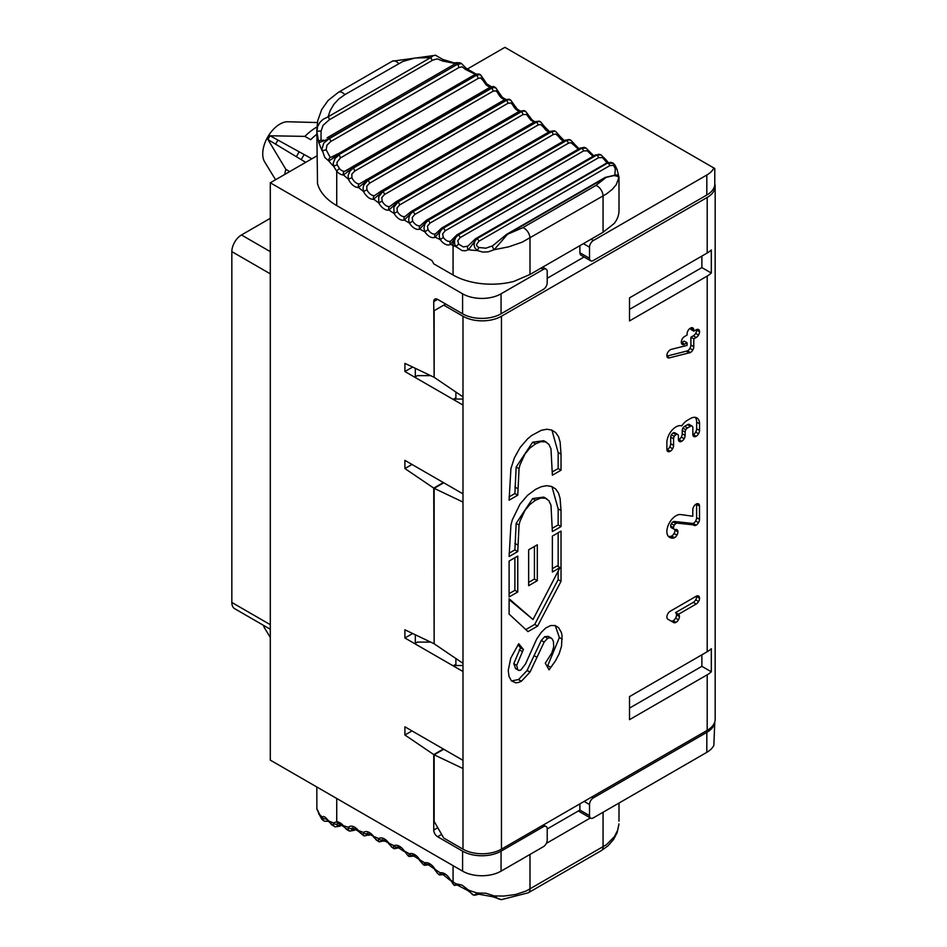 <?xml version="1.0" encoding="UTF-8"?>
<svg xmlns="http://www.w3.org/2000/svg" width="947" height="947" viewBox="0 0 947 947"><rect width="100%" height="100%" fill="white"/><g stroke="black" fill="none" stroke-linecap="round" stroke-linejoin="round"><path stroke-width="1.42" d="M270.297 629.27L234.655 608.684A13.601 7.848 -60 0 1 231.837 602.458L231.837 251.63A13.601 7.848 -60 0 1 241.449 234.974L270.297 218.319M435.703 55.269L392.259 61.212L338.422 92.297L328.112 100.465L321.708 109.497L317.719 120.754L316.819 129.798L317.505 183.398A67.983 39.253 -0 0 0 336.73 205.606L431.915 260.567L433.844 263.893L453.068 274.997L453.068 245.439A54.867 30.86 -10.2 0 0 455.827 246.563L462.112 250.588L465.498 250.766L468.422 249.712A55.435 30.257 -9.3 0 0 477.324 250.529L482.639 252.056L488.131 251.878L494.192 249.712L508.717 246.824L522.223 242.148L606.482 193.946L612.188 189.436L616.213 184.748L618.995 177.361L617.089 169.466L614.863 164.885L611.644 162.754L607.737 163.227A2.723 1.574 -120 0 1 609.821 165.642L613.514 165.358L615.313 168.708A2.723 1.373 -16.2 0 1 617.089 169.454M618.995 177.361L618.995 210.601A54.393 31.405 180 0 1 614.248 223.433L603.061 232.287L529.989 274.476L513.748 281.448A54.393 31.405 180 0 1 453.068 274.997M584.074 256.992L547.212 278.276M579.895 245.664L579.895 252.742A5.433 3.137 120 0 0 581.032 255.228L590.644 260.78A5.433 3.137 -60 0 1 589.519 258.294L589.519 247.191A5.433 3.137 -60 0 1 593.367 240.526L706.817 175.029L706.817 195.011A27.191 15.697 -0 0 0 714.784 183.907L714.784 168.519L713.86 167.986A27.191 15.697 180 0 1 706.817 175.029M547.212 828.945L579.895 810.076L589.519 815.627A5.433 3.137 120 0 0 590.644 818.125A5.433 3.137 120 0 0 593.367 817.853L706.817 752.344L706.817 732.362A27.191 15.697 -0 0 0 714.748 721.993M579.895 803.861L579.895 810.076M450.961 240.893A2.723 2.214 -125 0 0 450.476 244.314A416.088 240.23 60 0 0 453.068 245.439A8.156 5.291 113 0 1 458.088 235.069L455.886 237.224L454.56 240.337L454.584 243.699L455.827 246.563L458.644 244.101L457.768 240.704L460.183 237.602L598.634 157.675L602.47 157.581L607.063 162.837M613.49 163.275L610.708 162.316L607.619 163.05L476.483 238.762A2.723 1.574 -120 0 0 475.465 238.798L606.601 163.085A2.723 1.574 60 0 1 607.619 163.05L476.862 238.774L474.897 241.106L474.021 244.669L474.861 247.877L477.324 250.529L478.862 247.487L477.146 246.398L476.459 244.586L478.945 241.201A2.723 1.574 60 0 0 476.862 238.774L468.422 249.712A2.723 1.787 -124.3 0 1 468.031 246.054A2.723 1.787 -124.3 0 1 468.138 245.983M467.996 246.078L463.332 246.918L458.644 244.101M529.989 274.476L529.989 238.265A8.156 4.711 -120 0 0 522.827 227.671L507.521 234.288L494.192 249.712A2.723 0.817 -121.1 0 1 492.771 247.368A2.723 0.817 -121.1 0 1 492.653 245.818L485.847 248.185L478.862 247.487M616.947 169.193L613.573 163.358L606.601 163.085M615.313 168.708L614.828 175.278M616.888 174.982A2.723 2.723 85.8 0 1 618.924 177.693L617.468 176.32L614.141 175.538L606.116 177.361L595.9 185.482L522.827 227.671M507.521 234.288A2.723 1.574 -120 0 0 506.609 234.347L605.204 177.42A2.723 1.574 60 0 1 606.116 177.361L507.521 234.288M604.612 159.83L605.82 159.558L600.919 154.846L596.539 155.13A407.92 235.519 60 0 1 596.361 155.048L600.197 154.55M600.67 154.752A8.156 5.291 113 0 0 600.481 154.657A8.156 5.291 113 0 0 596.539 155.13M445.102 230.855A2.723 1.574 60 0 0 443.137 228.251L440.852 230.358L439.42 233.424L439.207 236.348L440.248 239.65L443.303 237.401L442.64 233.921L445.102 230.855L583.553 150.916L587.306 150.81L593 156.338M428.008 229.719L427.44 226.203L429.95 223.137A2.723 1.574 60 0 0 428.056 220.473L425.049 223.634L423.925 228.12L424.872 231.861L428.008 229.719A8.156 4.711 60 0 0 435.703 233.696A2.723 2.225 -119.8 0 0 435.135 237.164A416.088 240.23 60 0 0 440.248 239.65A10.879 6.286 60 0 0 450.476 244.314L457.898 234.986A2.723 1.574 -120 0 0 456.797 234.974L595.249 155.036A2.723 1.574 60 0 1 596.361 155.048L457.898 234.986A407.92 235.519 60 0 0 458.088 235.069M589.448 153.023L590.537 152.597L593.805 155.876M590.537 152.597L585.956 148.052L581.588 148.324A407.92 235.519 60 0 1 581.34 148.194L584.216 147.377L580.132 148.134A2.723 1.574 60 0 1 581.34 148.194L442.888 228.132A2.723 1.574 -120 0 0 441.681 228.073L435.715 233.696M504.064 100.204A2.723 1.574 60 0 1 504.431 99.814L359.434 183.907A2.723 2.143 -95 0 0 358.475 187.494A416.088 240.23 60 0 0 363.518 191.483L366.939 189.838L366.773 186.239L369.508 183.233A2.723 1.574 60 0 0 367.945 180.332L363.814 185.008L363.032 188.145L363.518 191.483A10.879 6.286 60 0 0 373.663 199.201L382.6 191.472A2.723 1.574 -120 0 0 381.002 191.164L374.55 195.627A2.723 2.166 -99.6 0 0 373.663 199.201A416.088 240.23 60 0 0 378.753 202.907L382.103 201.131L381.842 197.544L384.518 194.514A2.723 1.574 60 0 0 382.86 191.661L378.717 196.692L378.753 202.907A10.879 6.286 60 0 0 388.968 210.045L397.622 201.971L536.073 122.033A2.723 1.574 60 0 0 534.57 121.808L396.106 201.747L389.762 206.493A2.723 2.19 -104.5 0 0 388.968 210.045A416.088 240.23 60 0 0 394.082 213.466L397.361 211.572L396.994 207.997L399.61 204.954A2.723 1.574 60 0 0 397.882 202.149L393.845 207.227L394.082 213.466A10.879 6.286 60 0 0 404.345 220.012L412.703 211.607A2.723 1.574 -120 0 0 411.294 211.43L405.067 216.472A2.723 2.214 -109.5 0 0 404.345 220.012A416.088 240.23 60 0 0 409.471 223.125L412.679 221.101L412.205 217.561L414.774 214.495A2.723 1.574 60 0 0 412.963 211.761L410.607 213.844L409.033 216.875L408.666 220.178L409.471 223.125A10.879 6.286 60 0 0 419.746 229.056L427.807 220.331A2.723 1.574 -120 0 0 426.493 220.213L420.385 225.552A2.723 2.214 -114.7 0 0 419.746 229.056A416.088 240.23 60 0 0 424.872 231.861A10.879 6.286 60 0 0 435.135 237.164L442.888 228.132A407.92 235.519 60 0 0 443.137 228.251L581.588 148.324A2.723 1.574 -120 0 1 583.553 150.916M568.401 143.21L570.958 142.654L574.154 145.353L575.208 144.879L570.958 140.334L569.076 139.813L566.507 140.535A407.92 235.519 60 0 1 566.259 140.393L569.088 139.552L564.945 140.286A2.723 1.574 60 0 1 566.259 140.393L427.807 220.331A407.92 235.519 60 0 0 428.056 220.473L566.507 140.535A2.723 1.574 -120 0 1 568.401 143.21L429.95 223.137M574.154 145.353L578.297 149.2M553.226 134.569L555.747 134.012L558.825 136.723L559.855 136.202L555.913 131.669L553.948 131.1L551.414 131.822A407.92 235.519 60 0 1 551.154 131.669L554.161 130.804L549.745 131.503A2.723 1.574 60 0 1 551.154 131.669L412.703 211.607A407.92 235.519 60 0 0 412.963 211.761L551.414 131.822A2.723 1.574 -120 0 1 553.226 134.569L414.774 214.495M399.61 204.954L538.074 125.016L540.559 124.448L543.507 127.194L544.501 126.614L540.855 122.104L538.843 121.476L536.333 122.21A407.92 235.519 60 0 1 536.073 122.033L539.222 121.157L534.558 121.808M543.507 127.194L546.159 130.461L548.798 132.047M384.518 194.514L522.969 114.587L526.461 114.445L530.829 120.151L534.096 122.08M528.248 116.753L529.219 116.138L525.834 111.639L523.798 110.977L521.312 111.722A407.92 235.519 60 0 1 521.051 111.533L524.141 110.598L519.441 111.237A8.156 4.711 60 0 1 513.085 105.46L514.02 104.786L510.895 100.323L508.847 99.624L506.396 100.394A407.92 235.519 60 0 1 506.148 100.193L509.166 99.186L504.431 99.814A2.723 1.574 60 0 1 506.148 100.193L367.685 180.131A2.723 1.574 -120 0 0 365.992 179.741M369.508 183.233L507.959 103.294L511.072 102.939L513.085 105.46M354.64 171.123A2.723 1.574 60 0 0 353.172 168.175L349.893 171.218L348.105 175.503L348.425 179.22L351.905 177.705L351.858 174.118L354.64 171.123L493.091 91.184L496.145 90.805L498.051 93.327L498.962 92.593L496.015 88.118L494.05 87.455L491.623 88.249A407.92 235.519 60 0 1 491.375 88.035L494.819 87.088L493.28 86.437L489.291 87.728M350.781 167.82L344.495 171.371A2.723 2.107 -90.5 0 0 343.441 174.958A416.088 240.23 60 0 0 348.425 179.22A10.879 6.286 60 0 0 358.475 187.494L367.685 180.131A407.92 235.519 60 0 0 367.945 180.332L506.396 100.394A2.723 1.574 -120 0 1 507.959 103.294M340.328 158.019A2.723 1.574 60 0 0 338.943 155.036L335.143 158.374L333.273 163.002L333.557 166.163L336.73 171.241A2.723 0.769 -42 0 1 339.464 168.578L337.203 164.814L336.943 162.422L340.328 158.019L478.046 78.506A2.723 1.574 -120 0 0 476.672 75.523L479.028 74.624L480.863 75.156L479.466 74.103L476.27 74.032M336.73 205.606L336.73 171.241A10.879 6.286 60 0 0 343.441 174.958L352.923 167.962A2.723 1.574 -120 0 0 351.124 167.501L346.424 170.72M330.29 157.581A2.723 2.273 -74.3 0 0 328.751 160.943L338.73 154.799A2.723 1.574 -120 0 0 336.836 154.243A2.723 1.574 -120 0 0 336.552 154.491L330.29 157.581L326.159 149.804L326.952 145.211L330.633 141.612A2.723 1.574 60 0 0 329.355 138.617L323.791 143.033L321.921 149.235L324.809 157.439L328.751 160.943A72.031 55.34 6.2 0 0 333.557 166.163L337.203 164.814M478.046 78.506L480.484 77.867L483.124 80.566L483.988 79.714L480.863 75.156L483.325 79.69M483.124 80.566L485.61 84.2A2.723 0.769 -42 0 1 486.817 83.928L491.481 86.757L489.563 87.574A2.723 1.574 60 0 0 489.232 87.893M316.819 129.798L316.866 131.751L317.541 126.697L319.968 122.27L323.282 119.215L328.064 116.836A2.723 1.574 60 0 1 329.236 119.843L432.992 59.992L437.407 58.892L442.521 60.999A2.723 0.983 -53.4 0 0 442.663 59.389L454.3 62.928L457.78 62.573L455.152 63.816A2.723 1.574 60 0 1 457.152 64.443L459.709 62.668L455.152 63.816A2.723 1.574 60 0 0 454.927 63.994M442.521 60.999L453.921 63.248A2.723 0.817 -90.9 0 1 454.3 62.928M453.921 63.248L457.141 62.81M485.61 84.2A8.156 4.711 -120 0 0 490.641 86.994A2.723 2.107 -90.5 0 1 491.173 86.793M330.633 141.612L458.81 67.604L462.16 66.799L465.415 69.415A2.723 0.71 -35.9 0 0 466.054 68.208L475.619 73.854A2.723 1.74 -89.3 0 0 474.885 74.103L474.21 75.026A2.723 1.574 60 0 1 474.483 74.777A2.723 1.574 60 0 1 476.388 75.322L479.466 74.103M465.415 69.415L474.885 74.103M458.81 67.604A2.723 1.574 -120 0 0 457.531 64.609L461.438 63.461L459.721 62.68M455.152 63.816L327.023 137.836A2.723 1.574 -120 0 1 327.248 137.658A2.723 1.574 -120 0 1 329.248 138.298L457.152 64.443L329.355 138.617L318.808 142.748A2.723 2.415 -30.6 0 1 321.033 139.967L321.069 131.136A2.723 0.627 -1.6 0 0 318.31 131.171A2.723 0.627 -1.6 0 0 316.866 131.751L318.808 142.748L322.098 150.81L326.159 149.804M431.796 60.632A2.723 1.574 -120 0 0 430.625 57.625L433.395 55.589L435.49 55.234M321.069 131.136L323.057 125.335L329.236 119.843M344.862 94.641L402.854 61.46L415.2 57.992L430.625 57.625L328.064 116.836L330.183 110.586L333.936 104.241L338.695 99.08L344.862 94.641A8.156 4.711 -120 0 0 338.493 92.261M323.389 140.085L321.613 140.689L321.033 139.967M476.388 75.322L338.73 154.799L476.388 75.322M501.058 293.819L543.365 269.398A5.433 3.137 -60 0 1 546.088 269.126A5.433 3.137 -60 0 1 547.212 271.611L547.212 282.715A5.433 3.137 -60 0 1 543.365 289.38L501.058 313.8L501.058 293.819A27.191 15.697 180 0 1 462.598 293.819L270.297 182.795L270.297 760.121L462.598 871.145A27.191 15.697 180 0 0 501.058 871.145L543.365 846.713A5.433 3.137 120 0 0 547.212 840.06L547.212 828.956A5.433 3.137 120 0 0 546.088 826.459A5.433 3.137 120 0 0 543.365 826.731L501.058 851.164L501.058 871.145M434.14 376.87L433.75 301.596A5.433 3.137 60 0 1 434.886 299.098A5.433 3.137 60 0 1 437.597 299.37L462.598 313.8A27.191 15.697 -0 0 0 501.058 313.8M443.362 749.018L433.75 754.57L433.75 830.069A5.433 3.137 -120 0 0 437.597 836.722L462.598 851.164A27.191 15.697 -0 0 0 501.058 851.164M706.817 732.362L593.367 797.871A5.433 3.137 120 0 0 589.519 804.524L589.519 815.627M706.817 195.011L593.367 260.508A5.433 3.137 -60 0 1 590.644 260.78M714.784 183.718A27.191 15.697 180 0 1 715.163 186.346A27.191 15.697 180 0 1 707.196 197.45L501.448 316.251A27.191 15.697 180 0 1 462.988 316.251L443.752 305.147L445.682 304.034M434.14 377.308L462.988 396.876L462.988 405.067L404.914 371.532L404.914 363.352L434.14 377.308L434.14 310.699L443.752 305.147M443.752 482.781L434.14 488.332L462.988 502.076L462.988 493.884L404.914 460.36L404.914 468.54L433.75 488.107L443.374 482.556M412.679 633.507L404.914 637.994L462.988 671.518L462.988 663.338L434.14 643.771L434.14 488.332M443.752 749.243L434.14 754.795L462.988 768.526L462.988 760.346L404.914 726.811L404.914 735.002L433.75 754.57M715.163 186.346L715.163 719.258A27.191 15.697 180 0 1 707.196 730.362L501.448 849.163A27.191 15.697 180 0 1 462.988 849.163L443.752 838.059L434.14 821.404L434.14 754.795M546.324 843.398L590.383 817.971M578.321 810.987L590.644 818.125M459.769 885.066L454.027 885.137A8.156 4.048 -53.9 0 1 453.068 881.882A54.867 31.807 10.3 0 0 455.827 883.717L462.136 885.149L468.422 890.038A55.435 33.121 9.7 0 0 477.324 892.997L485.929 893.234L494.192 895.921L503.899 896.063L515.701 894.489L526.248 890.973L606.482 844.653L614.366 836.71L617.586 830.401L618.924 823.902M454.607 885.552L455.827 883.717A2.723 2.072 79.5 0 0 458.076 885.22M472.66 894.82L468.422 890.038L467.463 890.334L474.139 895.329L477.324 892.997A2.723 1.136 78.9 0 0 478.543 894.157L492.76 896.738L501.365 899.65L528.296 892.784L601.369 850.595A8.156 4.711 60 0 0 603.061 846.855L603.061 812.254M457.792 885.279L459.011 885.173M492.76 896.738A2.723 0.994 118.6 0 0 494.192 895.921L498.347 898.845L501.235 899.65M453.068 865.641L453.068 881.882A416.088 240.23 -120 0 0 450.476 880L453.779 884.912M444.652 874.495L439.503 874.969L440.248 872.85A10.879 6.286 -120 0 1 450.476 880L454.027 885.137M443.303 874.199L445.102 873.939M429.465 864.812A2.723 1.574 -120 0 0 429.678 864.647L424.386 865.298L423.936 864.256L424.872 862.895A2.723 2.214 70.5 0 0 427.689 864.351L435.135 869.441A416.088 240.23 -120 0 1 440.248 872.85A2.723 2.19 75.5 0 0 442.829 874.389L450.003 880.177M419.355 860.101L423.309 864.635L419.746 859.781A10.879 6.286 -120 0 0 409.471 853.851A416.088 240.23 -120 0 0 404.345 851.045L408.252 855.981L409.27 856.538L408.642 855.342L409.471 853.851A2.723 2.214 65.3 0 0 412.513 855.212L419.746 859.781A416.088 240.23 -120 0 1 424.872 862.895A10.879 6.286 -120 0 1 435.135 869.441L437.23 873.17L439.503 874.969M428.008 864.209L429.95 864.149M412.679 855.129L414.774 855.271M400.143 847.565L394.201 848.713L393.372 847.553L394.082 845.742A10.879 6.286 -120 0 1 404.345 851.045L408.252 855.981M385.405 840.439L379.226 841.859L378.173 840.545L378.753 838.592A2.723 2.214 55 0 0 382.103 839.788A8.156 4.711 -120 0 1 382.304 839.658L388.968 843.244A416.088 240.23 -120 0 1 394.082 845.742A2.723 2.225 60.2 0 0 397.361 846.985L399.646 847.293M370.762 834.295L364.382 835.976L363.068 834.52L363.518 832.425A2.723 2.214 49.8 0 0 366.939 833.573A8.156 4.711 -120 0 1 367.329 833.289L373.663 836.426A416.088 240.23 -120 0 1 378.753 838.592A10.879 6.286 -120 0 1 388.968 843.244L391.502 846.949L394.201 848.713M382.103 839.788L381.558 840.581L382.292 841.019L384.861 840.107M358.286 831.182L363.577 835.692L358.475 830.59A10.879 6.286 -120 0 0 348.425 827.252A416.088 240.23 -120 0 0 343.441 825.76L346.259 829.229L348.993 830.874L349.715 831.087L348.105 829.477L348.425 827.252A2.723 2.19 44.8 0 0 351.905 828.353A8.156 4.711 -120 0 1 352.485 827.903L358.286 831.182L358.475 830.59A416.088 240.23 -120 0 1 363.518 832.425A10.879 6.286 -120 0 1 373.663 836.426L376.243 840.001L379.226 841.859M366.939 833.573L366.453 834.449L367.258 834.958L370.159 833.893M316.819 786.981L316.866 808.596L318.808 813.591L322.098 816.977L323.412 816.421L325.259 817.249L328.751 820.954A72.031 24.776 -4.2 0 0 333.557 822.884L336.73 821.747A10.879 6.286 -120 0 1 343.441 825.76A2.723 0.687 139.3 0 0 343.299 826.423L349.419 830.981M351.905 828.353L351.491 829.312L352.367 829.88L355.587 828.672M317.766 810.916L316.866 808.596A2.723 2.699 14.2 0 0 317.541 810.324M317.659 810.301L321.767 819.143L318.808 813.591A2.723 1.823 161.4 0 0 318.879 814.1A2.723 1.823 161.4 0 0 319.08 814.444M328.491 821.25L324.774 821.309L323.045 820.351L322.098 816.977A2.723 2.498 36.7 0 0 325.969 818.682M341.891 825.015L339.76 826.234L335.084 826.861L331.462 824.659L328.751 820.954A2.723 1.136 144.5 0 0 328.787 821.653L334.776 826.731M326.088 818.729L327.437 819.972M335.084 826.861L333.581 825.642L333.557 822.884A2.723 2.237 40.2 0 0 337.203 824.02L336.978 825.121L337.925 825.606L341.169 824.458M343.299 826.423L338.529 823.345L337.203 824.02M336.73 798.475L336.73 821.747A2.723 2.083 92.5 0 0 338.505 823.345M339.772 826.234A2.723 1.574 -120 0 0 340.328 824.944M714.784 721.898L713.86 745.313A27.191 15.697 180 0 1 706.817 752.344M434.14 643.321L433.75 488.107M434.14 643.771L404.914 629.802L404.914 637.994M455.898 658.52L455.898 664.285L453.779 665.516L462.988 665.516M415.319 634.762L415.319 643.309L417.438 642.09L430.696 642.09M412.004 464.444L404.914 468.54M412.004 730.906L404.914 735.002M707.196 253.015L629.506 297.867L629.506 320.926L707.196 276.074A27.191 15.697 0 0 0 711.304 273.032L711.304 249.972A27.191 15.697 180 0 1 707.196 253.015L707.196 197.45M707.196 276.074L707.196 651.749A27.191 15.697 0 0 0 711.304 648.707L711.304 671.766A27.191 15.697 180 0 1 707.196 674.809L707.196 730.362M711.304 273.032L701.881 267.599L629.506 309.385M701.881 256.081L701.881 267.599M701.881 654.815L701.881 666.333L629.506 708.119M711.304 671.766L701.881 666.333M707.196 651.749L629.506 696.601L629.506 719.661L707.196 674.809M415.319 368.312L415.319 376.847L417.438 375.628L430.696 375.628M455.898 664.285L455.898 665.516M455.898 399.054L455.898 397.835L453.779 399.054L462.988 399.054M455.898 397.835L455.898 392.07M404.914 371.532L412.679 367.045M713.86 167.986L504.905 47.35L466.93 69.273M316.819 155.935L270.297 182.795M263.42 625.292A24.302 14.027 120 0 0 264.675 628.204L270.297 637.414M311.871 158.8L277.992 140.12A25.533 14.738 120 0 0 275.648 144.181L267.942 139.529L285.864 169.371L289.711 171.596M305.715 162.351L275.648 144.181M267.942 139.529A25.344 14.631 -60 0 1 270.108 135.776L304.91 136.38L310.687 139.706A46.237 26.694 120 0 1 316.819 134.261M270.108 135.776L277.992 140.12M304.91 136.38A46.237 26.694 -60 0 1 316.902 127.028M275.577 179.752L264.675 161.913A24.302 14.027 -60 0 1 267.764 136.924A24.302 14.027 -60 0 1 287.852 121.761L317.399 122.554M284.68 174.497A46.237 26.694 -60 0 1 285.864 169.371M561.026 510.528L561.026 526.591L552.373 531.587L550.976 505.177L548.858 500.691L545.401 498.205L540.82 498.051L535.54 500.229L529.847 504.514L524.934 510.457L519.974 521.252L519.051 525.04L517.76 551.568L509.107 556.564L510.918 525.076L512.363 519.737L520.057 504.064L527.491 495.376L535.647 489.315L541.353 486.687L546.798 485.681L551.639 486.474L555.629 488.96L558.493 493.079L560.103 498.453L561.026 510.528L558.15 508.859L551.923 486.58M561.026 454.169L561.026 470.221L552.373 475.216L550.976 448.807L548.858 444.309L545.401 441.835L540.82 441.681L535.54 443.859L529.847 448.132L524.934 454.087L519.974 464.882L519.051 468.67L517.76 495.198L509.107 500.194L510.918 468.564L514.387 457.863L520.104 447.552L527.562 438.875L531.622 435.525L541.412 430.246L546.857 429.24L551.687 430.056L555.664 432.554L558.529 436.685L560.127 442.071L561.026 454.158L558.15 452.5L558.15 468.552L552.373 471.89M509.107 596.977L509.107 561.074L517.76 556.078L517.76 591.982L509.107 596.977M528.651 585.696L528.651 549.793L537.304 544.797L537.304 580.7L528.651 585.696M561.026 531.101L561.026 581.304L537.6 626.097L528.012 631.625L509.107 614.07L509.107 598.753L533.019 619.516L559.997 567.596L552.373 572L552.373 536.097L561.026 531.101M520.814 670.038L525.538 663.93L536.724 639.012L541.364 632.229L545.732 628.015L550.681 625.541L555.155 625.541L558.529 627.589L561.393 632.525L562.056 635.697L561.512 646.245L559.156 653.785L555.356 661.006L549.047 669.849L545.306 663.149L551.793 653.016L553.711 646.931L553.439 641.486L552.196 638.905L550.219 637.722L547.65 638.302L544.146 642.078L530 672.11L521.442 681.189L518.447 682.491L515.689 682.823L511.38 680.81L509.001 676.383L508.243 670.452L510.741 658.153L518.719 643.723L523.407 649.464L516.66 665.362L517.76 669.659L519.098 670.476L520.814 670.038M692.802 350.023A4.794 2.77 -60 0 1 690.399 352.533L669.328 357.871A4.723 2.723 -60 0 1 667.86 357.729A4.723 2.723 -60 0 1 667.576 357.528A4.735 2.734 -60 0 1 666.877 355.575A4.64 2.675 -60 0 1 668.369 351.55A5.055 2.924 -60 0 1 671.328 349.336L687.072 345.43L687.072 342.778L684.645 344.187A4.723 2.723 -60 0 1 682.302 344.448L682.266 344.424A4.711 2.723 -60 0 1 681.319 342.269A4.782 2.758 -60 0 1 682.254 338.99L682.29 338.919A4.652 2.687 -60 0 1 684.681 336.445L687.084 335.06L687.072 333.912A4.711 2.723 -60 0 1 688.031 330.645L688.055 330.598A4.711 2.723 -60 0 1 690.41 328.136A4.818 2.782 -60 0 1 692.754 327.851L692.778 327.863A4.699 2.711 -60 0 1 692.813 327.887A4.699 2.711 -60 0 1 693.784 330.041L693.784 331.166L696.175 329.793A4.782 2.758 -60 0 1 698.531 329.52L698.555 329.532A4.759 2.746 -60 0 1 699.537 331.746A4.676 2.699 -60 0 1 698.543 335.072L698.519 335.096A4.664 2.699 -60 0 1 696.163 337.499L693.796 338.86L693.784 346.685A4.771 2.746 -60 0 1 692.802 350.023L689.913 348.342M685.131 432.116L685.131 435.419A4.782 2.758 -60 0 1 684.16 438.733A4.747 2.734 -60 0 1 681.769 441.255A4.747 2.734 -60 0 1 679.401 441.491A4.747 2.734 -60 0 1 679.39 441.491A4.782 2.758 -60 0 1 678.407 439.301L678.407 435.999A3.35 1.93 120 0 0 677.721 434.448A3.35 1.93 120 0 0 677.709 434.448A3.445 1.989 120 0 0 675.992 434.637A3.433 1.977 120 0 0 674.276 436.425A3.362 1.941 120 0 0 673.589 438.769L673.589 445.433A4.782 2.758 -60 0 1 672.619 448.748A4.747 2.734 -60 0 1 670.227 451.269A4.747 2.734 -60 0 1 667.86 451.506A4.747 2.734 -60 0 1 667.848 451.494A4.782 2.758 -60 0 1 666.877 449.304L666.877 442.663A12.867 7.434 -60 0 1 669.541 433.679A12.927 7.469 -60 0 1 676.004 426.884A13.033 7.529 -60 0 1 680.076 425.617A12.654 7.304 -60 0 1 681.757 425.89A12.311 7.103 -60 0 1 683.426 423.676A13.092 7.552 -60 0 1 687.534 420.219L690.399 418.562A12.974 7.493 -60 0 1 696.862 417.899A12.844 7.422 -60 0 1 696.885 417.911A12.844 7.422 -60 0 1 699.549 423.806L699.549 430.447A4.771 2.758 -60 0 1 698.555 433.773A4.771 2.758 -60 0 1 696.175 436.295A4.676 2.699 -60 0 1 693.82 436.531A4.676 2.699 -60 0 1 693.784 436.508L693.772 436.496A4.806 2.782 -60 0 1 692.837 434.306L692.837 427.665A3.338 1.93 120 0 0 692.15 426.126A3.338 1.93 120 0 0 692.139 426.126A3.504 2.024 120 0 0 690.41 426.316L687.522 427.985A3.409 1.965 120 0 0 685.817 429.76A3.374 1.941 120 0 0 685.131 432.116L682.242 430.447L682.242 433.762A4.782 2.758 -60 0 1 681.272 437.064A4.747 2.734 -60 0 1 678.881 439.597A4.747 2.734 -60 0 1 678.443 439.81M698.507 503.863A4.747 2.734 -60 0 1 698.519 503.875A4.747 2.734 -60 0 1 699.502 506.041L699.502 519.323A4.771 2.758 -60 0 1 698.507 522.649A4.771 2.758 -60 0 1 696.116 525.171L677.259 523.146A3.409 1.965 120 0 0 676.655 523.206A4.037 2.332 120 0 0 675.945 523.525A3.397 1.965 120 0 0 674.24 525.313A3.362 1.941 120 0 0 673.542 527.668A3.717 2.143 120 0 0 674.051 529.184A3.918 2.261 120 0 0 674.3 529.361A3.918 2.261 120 0 0 675.483 529.491L675.542 529.48A4.936 2.853 -60 0 1 676.939 529.657A4.936 2.853 -60 0 1 677.212 529.858L677.223 529.87A4.747 2.746 -60 0 1 677.922 531.847A4.771 2.758 -60 0 1 676.939 535.162A4.771 2.758 -60 0 1 674.56 537.683A4.546 2.616 -60 0 1 673.199 538.133A16.501 9.529 -60 0 1 669.636 537.375A16.501 9.529 -60 0 1 668.783 536.76A12.465 7.197 -60 0 1 666.866 531.575A12.927 7.458 -60 0 1 669.553 522.578A12.927 7.458 -60 0 1 676.004 515.76A13.033 7.517 -60 0 1 678.454 514.73A12.37 7.15 -60 0 1 680.81 514.576L692.79 516.233L692.79 509.912A4.782 2.758 -60 0 1 693.725 506.669L693.749 506.633A4.688 2.711 -60 0 1 696.128 504.112A4.782 2.758 -60 0 1 698.507 503.863M667.872 613.727A4.806 2.782 -60 0 1 670.275 611.217L696.187 596.255A4.759 2.746 -60 0 1 698.566 596.018A4.771 2.758 -60 0 1 699.549 598.208A4.771 2.758 -60 0 1 698.566 601.523A4.759 2.746 -60 0 1 696.175 604.044L678.431 614.307A4.924 2.841 -60 0 1 679.117 615.088A4.782 2.758 -60 0 1 679.425 616.461L679.425 616.497A4.771 2.758 -60 0 1 678.431 619.823A4.771 2.758 -60 0 1 676.063 622.333A4.581 2.64 -60 0 1 673.731 622.581A4.581 2.64 -60 0 1 673.648 622.522L667.919 619.243A4.569 2.64 -60 0 1 667.824 619.184A4.569 2.64 -60 0 1 666.877 617.053A4.759 2.746 -60 0 1 667.872 613.727M517.76 495.198L514.884 493.541L509.107 496.867M519.051 468.67L516.162 467.013L514.884 493.541M517.76 551.568L514.884 549.899L509.107 553.237M519.051 525.04L516.162 523.383L514.884 549.899M675.542 612.638L678.431 614.307L675.542 612.638A4.924 2.841 -60 0 1 676.241 613.419A4.782 2.758 -60 0 1 676.537 614.804L679.425 616.497L676.537 614.828A4.771 2.758 -60 0 1 675.554 618.154A4.771 2.758 -60 0 1 673.175 620.664A4.581 2.64 -60 0 1 670.938 620.96M696.637 596.03A4.771 2.758 -60 0 1 696.661 596.539A4.771 2.758 -60 0 1 695.678 599.865A4.759 2.746 -60 0 1 693.299 602.375L675.531 612.638M673.648 622.522L667.659 619.078M673.199 538.133L670.31 536.464A16.501 9.529 -60 0 1 668.345 536.333M674.986 529.551A4.747 2.746 -60 0 1 675.033 530.178A4.771 2.758 -60 0 1 674.051 533.504A4.771 2.758 -60 0 1 671.672 536.014A4.546 2.616 -60 0 1 670.31 536.464M674.051 529.184L671.174 527.515A3.918 2.261 120 0 0 671.411 527.692A3.918 2.261 120 0 0 671.695 527.822M677.259 523.146L674.371 521.477A3.409 1.965 120 0 0 673.779 521.548A4.037 2.332 120 0 0 673.057 521.856A3.397 1.965 120 0 0 671.364 523.644A3.362 1.941 120 0 0 670.665 525.999A3.717 2.143 120 0 0 671.174 527.515M696.578 503.887A4.747 2.734 -60 0 1 696.613 504.384L696.613 517.666A4.771 2.758 -60 0 1 695.631 520.992A4.771 2.758 -60 0 1 693.24 523.502L674.371 521.477M689.274 424.469A3.338 1.93 120 0 0 689.262 424.457L692.15 426.126L689.262 424.457A3.504 2.024 120 0 0 687.522 424.658L684.634 426.316A3.409 1.965 120 0 0 682.929 428.103A3.374 1.941 120 0 0 682.242 430.447M695.276 417.367A12.844 7.422 -60 0 1 696.661 422.137L696.661 428.79A4.771 2.758 -60 0 1 695.678 432.104A4.771 2.758 -60 0 1 693.287 434.626A4.676 2.699 -60 0 1 692.873 434.839M674.276 436.425L671.399 434.768A3.362 1.941 120 0 0 670.701 437.112L670.701 443.764A4.782 2.758 -60 0 1 669.73 447.079A4.747 2.734 -60 0 1 667.351 449.6A4.747 2.734 -60 0 1 666.901 449.825M676.004 434.637L673.116 432.968A3.433 1.977 120 0 0 671.399 434.768M674.832 432.791L677.721 434.448L674.832 432.779A3.35 1.93 120 0 0 674.832 432.779L674.832 432.791A3.445 1.989 120 0 0 673.116 432.968M685.817 429.76L682.929 428.103M696.625 329.556A4.759 2.746 -60 0 1 696.661 330.077A4.676 2.699 -60 0 1 695.654 333.403A4.664 2.699 -60 0 1 693.275 335.842L690.919 337.203L690.908 345.028A4.771 2.746 -60 0 1 689.913 348.354A4.794 2.77 -60 0 1 687.51 350.875L666.913 356.096M690.872 327.899A4.699 2.711 -60 0 1 690.908 328.372L690.908 329.497L693.784 331.166M687.072 342.778L684.184 341.121L681.769 342.518A4.723 2.723 -60 0 1 681.343 342.731M696.163 337.499L693.275 335.842M516.66 665.362L513.771 663.693L515.582 668.582L518.471 670.251M518.056 644.777L520.519 647.807L513.771 663.693M544.146 642.078L541.27 640.409L527.088 670.5L518.554 679.52L511.522 680.952M547.65 638.302L544.762 636.644L541.27 640.409M551.249 638.077L548.36 636.408L544.762 636.644M555.262 625.576L559.381 637.556L547.295 666.7M535.54 443.859L532.652 442.19L516.162 467.013M546.656 442.391L543.767 440.722L532.652 442.19M551.935 430.151L558.15 452.5M535.54 500.229L532.652 498.56L516.162 523.383M546.656 498.761L543.767 497.104L532.652 498.56M695.643 333.415L698.519 335.096M689.712 352.829L686.824 351.159M690.233 352.627L687.356 350.958M693.796 338.86L690.919 337.203M677.223 529.858L676.632 529.515M694.459 525.573L691.57 523.904M695.11 525.573L692.221 523.904M695.938 525.277L693.05 523.608M558.15 508.87L558.15 524.922L552.373 528.248M559.381 637.485L562.269 639.189L559.381 637.485M530 672.11L527.112 670.44M521.371 681.224L518.483 679.567M523.407 649.464L520.519 647.807M558.15 532.77L558.15 566.531M558.15 571.159L558.15 579.635L534.712 624.428L525.81 629.577M561.026 581.304L558.15 579.635M559.997 567.596L557.108 565.927L552.373 568.662M509.107 599.593L533.019 619.516M537.6 626.097L534.712 624.428M537.304 580.7L534.416 579.031L528.651 582.369M534.416 546.466L534.416 579.031M517.76 591.982L514.884 590.312L509.107 593.639M514.884 557.747L514.884 590.312M561.026 470.221L558.15 468.552M561.026 526.591L558.15 524.922M270.297 251.63L241.449 234.974M270.297 273.837L231.837 251.63M270.297 624.677L231.837 602.458M478.945 241.201L609.821 165.642M598.634 157.675A2.723 1.574 -120 0 0 596.61 155.154L458.159 235.093A2.723 1.574 60 0 1 460.183 237.602M450.808 241A8.156 4.711 60 0 1 450.76 241.023A8.156 4.711 60 0 1 443.303 237.401M420.385 225.552A8.156 4.711 60 0 1 412.679 221.101M558.825 136.723A8.156 4.711 -120 0 0 563.56 141.091M405.067 216.472A8.156 4.711 60 0 1 397.361 211.572M538.074 125.016A2.723 1.574 -120 0 0 536.333 122.21L397.882 202.149A407.92 235.519 60 0 1 397.622 201.971A2.723 1.574 -120 0 0 396.118 201.735M389.762 206.493A8.156 4.711 60 0 1 382.103 201.131M522.969 114.587A2.723 1.574 -120 0 0 521.312 111.722L382.86 191.661A407.92 235.519 60 0 1 382.6 191.472L521.051 111.533A2.723 1.574 60 0 0 519.453 111.237L380.99 191.176M374.55 195.627A8.156 4.711 60 0 1 366.939 189.838M359.434 183.907A8.156 4.711 60 0 1 351.905 177.705M493.091 91.184A2.723 1.574 -120 0 0 491.623 88.249L353.172 168.175A407.92 235.519 60 0 1 352.923 167.962L491.375 88.035A2.723 1.574 60 0 0 489.575 87.574M498.051 93.327A8.156 4.711 -120 0 0 504.964 99.53M344.495 171.371A8.156 4.711 60 0 1 339.464 168.578M603.061 232.287L603.061 196.076A8.156 4.711 -120 0 0 595.9 185.482M398.699 63.556A8.156 4.711 -120 0 0 392.33 61.176M543.365 269.398L541.08 268.072M437.597 836.722L441.633 834.39M541.826 825.843L543.365 826.731M589.519 804.524L584.133 801.422M593.367 797.871L591.828 796.983M583.388 243.651L589.519 247.191M591.082 239.212L593.367 240.526M589.519 258.294L579.895 252.742M529.989 854.443L529.989 889.044A8.156 4.711 60 0 1 528.296 892.784M414.916 855.65L414.265 856.017A2.723 1.574 -120 0 0 414.691 855.532M399.089 848.169A2.723 1.574 -120 0 0 399.61 847.316M383.961 841.267A2.723 1.574 -120 0 0 384.518 840.309M368.951 835.337A2.723 1.574 -120 0 0 369.508 834.271M356.238 829.146L354.083 830.389A2.723 1.574 -120 0 0 354.64 829.217M433.75 301.596L437.597 299.37M433.75 830.069L437.798 827.737M462.988 396.876L462.988 316.251M462.598 851.164L462.598 871.145M462.598 313.8L462.598 293.819M501.448 316.251L501.448 849.163M462.988 405.067L462.988 493.884M462.988 502.076L462.988 663.338M462.988 671.518L462.988 760.334M462.988 768.526L462.988 849.163M304.212 154.574A25.829 14.915 120 0 0 301.276 159.664M517.76 488.652L514.884 486.995M517.76 545.022L514.884 543.365M678.431 619.812L675.554 618.154M679.117 615.088L676.241 613.419M679.425 616.461L676.537 614.804M698.566 601.523L695.69 599.853M696.175 604.044L693.299 602.375M699.549 598.208L696.661 596.539M676.063 622.333L673.175 620.664M674.56 537.683L671.672 536.014M676.939 535.162L674.051 533.492M677.922 531.847L675.033 530.178M673.542 527.657L670.665 525.999M674.24 525.313L671.364 523.644M675.945 523.525L673.057 521.856M676.655 523.206L673.779 521.548M698.519 522.649L695.631 520.98M696.116 525.171L693.24 523.502M699.502 519.323L696.613 517.666M699.502 506.041L696.613 504.384M690.41 426.316L687.522 424.658M696.175 436.295L693.287 434.626M698.566 433.773L695.678 432.104M699.549 430.447L696.661 428.79M699.549 423.806L696.661 422.137M670.227 451.269L667.351 449.6M672.619 448.736L669.73 447.067M673.589 445.433L670.701 443.764M673.589 438.769L670.701 437.112M681.769 441.255L678.881 439.597M684.16 438.733L681.272 437.064M685.131 435.419L682.242 433.762M687.522 427.985L684.634 426.316M699.537 331.746L696.661 330.077M693.784 330.041L690.908 328.372M684.645 344.187L681.769 342.518M669.328 357.871L667.008 356.534M690.399 352.533L687.51 350.875M693.784 346.685L690.908 345.028M522.164 651.441L519.276 649.784M521.3 681.26L518.411 679.603M529.965 672.157L527.088 670.5M521.442 681.189L518.554 679.52M536.878 657.242L533.99 655.584M530.036 672.05L527.148 670.381M562.269 639.225L559.381 637.556M550.87 667.457L547.982 665.788M689.357 352.911L686.468 351.254M475.465 238.798L467.794 246.196M506.609 234.347L492.452 245.936M616.012 174.911L605.204 177.42M595.249 155.036L600.919 154.846M605.82 159.558L608.152 162.375M456.797 234.974L450.76 241.023M575.208 144.879L579.079 148.75M441.669 228.073L580.132 148.134M559.855 136.202L564.294 140.665M426.493 220.225L564.945 140.286M544.501 126.614L549.497 131.645M411.294 211.441L549.745 131.503M529.219 116.138L532.214 120.044L534.747 121.713M514.02 104.786L517.275 109.154L520.081 110.894M498.962 92.593L502.431 97.411L505.58 99.234M483.988 79.714L486.817 83.928M351.112 167.512L489.563 87.574M466.054 68.208L461.438 63.461M474.483 74.777L332.634 157.013M475.335 74.422L474.696 74.695M442.663 59.389L435.537 55.234M510.895 100.323L509.664 99.352M496.086 88.178L494.819 87.088M525.834 111.639L524.638 110.775M540.855 122.104L539.707 121.334M555.913 131.669L554.824 131.017M570.958 140.334L569.94 139.765M585.956 148.052L585.009 147.59M542.678 267.161L546.088 269.126M546.088 826.459L543.424 824.92M457.732 885.303L467.463 890.334M478.578 894.299L474.139 895.329M618.865 824.884L617.077 832.733L613.656 839.373L608.104 845.742L601.369 850.595M434.709 869.689L438.366 874.211M423.309 864.635L424.386 865.298M414.265 856.017L409.27 856.538M397.361 846.985L404.002 851.436M388.672 843.706L393.254 848.252M373.426 836.959L378.35 841.481M354.083 830.389L349.715 831.087M618.995 803.056L618.995 821.167M326.443 818.279L325.602 818.445L328.787 821.653M321.767 819.143L323.057 820.351M316.866 808.904L316.819 807.661M299.193 151.804L296.364 156.705M674.3 529.361L671.411 527.692"/></g></svg>
